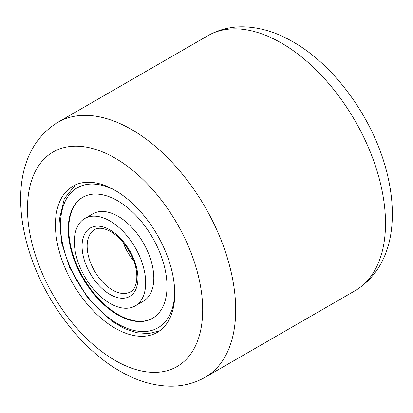 <?xml version="1.0" encoding="UTF-8"?>
<svg xmlns="http://www.w3.org/2000/svg" width="413" height="413" viewBox="0 0 413 413"><rect width="100%" height="100%" fill="white"/><g stroke="black" fill="none" stroke-linecap="round" stroke-linejoin="round"><path stroke-width="0.62" d="M115.088 328.18A84.386 48.724 60 0 1 59.957 253.814A84.386 48.724 60 0 1 72.894 186.196A84.386 48.724 60 0 1 115.088 190.372A84.386 48.724 60 0 1 170.218 264.738A84.386 48.724 60 0 1 157.281 332.357A84.386 48.724 60 0 1 115.088 328.18M135.237 305.904L143.363 301.211A50.453 29.132 -120 0 0 147.699 251.527A50.453 29.132 -120 0 0 92.91 213.82L84.784 218.513A50.453 29.132 -120 0 0 80.447 268.197A50.453 29.132 -120 0 0 135.237 305.904A50.453 29.132 -120 0 0 139.573 256.22A50.453 29.132 -120 0 0 84.784 218.513M82.961 197.177A69.843 40.324 -120 0 0 77.21 265.812A69.843 40.324 -120 0 0 152.805 318.149M158.556 249.519A69.843 40.324 -120 0 0 82.703 197.321A69.843 40.324 -120 0 0 76.699 266.101A69.843 40.324 -120 0 0 152.552 318.299A69.843 40.324 -120 0 0 158.556 249.519M115.088 360.43A123.89 71.526 -120 0 0 202.69 309.853A123.89 71.526 -120 0 0 115.088 158.122A123.89 71.526 -120 0 0 27.485 208.699A123.89 71.526 -120 0 0 115.088 360.43M131.592 129.532A147.229 85.006 60 0 1 227.775 259.276A147.229 85.006 60 0 1 205.209 377.255L355.02 290.757A147.229 85.006 -120 0 0 377.59 172.779A147.229 85.006 -120 0 0 281.408 43.04A147.229 85.006 -120 0 0 207.791 35.745L57.98 122.243A147.229 85.006 60 0 1 131.592 129.532M116.373 191.131A80.798 46.648 -120 0 0 66.88 198.204A80.798 46.648 -120 0 0 70.282 267.402A80.798 46.648 -120 0 0 133.75 330.405A80.798 46.648 -120 0 0 174.745 292.239M123.084 242.348A35.91 20.733 -120 0 0 124.519 245.947A35.91 20.733 -120 0 0 133.745 260.815M94.592 229.643A35.91 20.733 -120 0 0 91.505 265.007A35.91 20.733 -120 0 0 130.503 291.841C137.39 288.713 139.579 273.179 132.403 257.49C126.161 244.171 118.01 235.064 107.948 230.165C102.305 227.826 97.85 227.651 94.592 229.643M86.864 266.896A39.503 22.808 -120 0 0 125.645 297.959A39.503 22.808 -120 0 0 133.156 257.516A39.503 22.808 -120 0 0 94.376 226.453A39.503 22.808 -120 0 0 86.864 266.896M57.98 122.243C20.774 144.963 13.959 192.623 26.21 240.872C39.354 293.436 77.345 346.951 119.925 371.117C136.651 380.889 153.548 385.912 170.615 386.186C183.078 386.232 194.611 383.259 205.209 377.255M207.791 35.745C218.389 29.741 229.922 26.768 242.385 26.814C259.452 27.088 276.349 32.111 293.075 41.883C335.655 66.049 373.646 119.563 386.79 172.128C399.041 220.377 392.226 268.037 355.02 290.757M159.697 330.798L148.763 333.57L136.688 332.713L124.034 328.387L111.298 320.855L87.602 297.716L69.534 267.376L61.449 242.204L59.596 218.513L64.32 198.689L75.455 184.885M131.303 255.11L126.801 247.315"/></g></svg>
